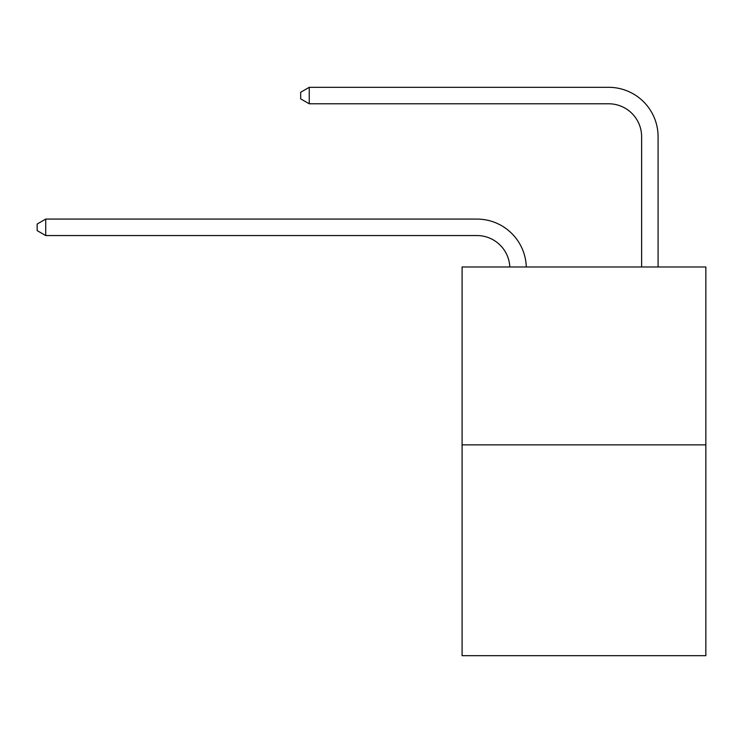 <?xml version="1.0" encoding="UTF-8"?>
<svg xmlns="http://www.w3.org/2000/svg" width="743" height="743" viewBox="0 0 743 743"><rect width="100%" height="100%" fill="white"/><g stroke="black" fill="none" stroke-linecap="round" stroke-linejoin="round"><path stroke-width="1.11" d="M705.85 444.862L705.85 266.978L462.09 266.978L462.09 655.679L705.85 655.679L705.85 444.862L462.09 444.862M509.819 266.978A32.943 32.943 0 0 0 476.913 235.55A32.943 32.943 0 0 1 509.819 266.978A32.943 32.943 0 0 0 476.913 235.55A32.943 32.943 0 0 1 509.819 266.978A32.943 32.943 0 0 0 476.913 235.55A32.943 32.943 0 0 1 509.819 266.978A32.943 32.943 0 0 0 476.913 235.55A32.943 32.943 0 0 1 509.819 266.978A32.943 32.943 0 0 0 476.913 235.55A32.943 32.943 0 0 1 509.819 266.978A32.943 32.943 0 0 0 476.913 235.55A32.943 32.943 0 0 1 509.819 266.978A32.943 32.943 0 0 0 476.913 235.55A32.943 32.943 0 0 1 509.819 266.978A32.943 32.943 0 0 0 476.913 235.55A32.943 32.943 0 0 1 509.819 266.978A32.943 32.943 0 0 0 476.913 235.55A32.943 32.943 0 0 1 509.819 266.978A32.943 32.943 0 0 0 476.913 235.55A32.943 32.943 0 0 1 509.819 266.978A32.943 32.943 0 0 0 476.913 235.55L45.713 235.55L37.15 230.609L37.15 224.024L45.713 219.083L476.913 219.083A49.41 49.41 0 0 1 526.295 266.978M641.618 266.978L641.618 136.731A32.943 32.943 0 0 0 608.675 103.788L309.246 103.788L300.674 98.847L300.674 92.262L309.246 87.321L608.675 87.321A49.41 49.41 0 0 1 658.084 136.731L658.084 266.978M45.713 219.083L476.913 219.083L45.713 219.083L476.913 219.083L45.713 219.083L476.913 219.083L45.713 219.083L476.913 219.083L45.713 219.083L476.913 219.083L45.713 219.083L476.913 219.083L45.713 219.083L476.913 219.083L45.713 219.083L476.913 219.083L45.713 219.083L476.913 219.083L45.713 219.083L476.913 219.083L45.713 219.083L45.713 235.55M641.618 136.731A32.943 32.943 0 0 0 608.675 103.788A32.943 32.943 0 0 1 641.618 136.731A32.943 32.943 0 0 0 608.675 103.788A32.943 32.943 0 0 1 641.618 136.731A32.943 32.943 0 0 0 608.675 103.788A32.943 32.943 0 0 1 641.618 136.731A32.943 32.943 0 0 0 608.675 103.788A32.943 32.943 0 0 1 641.618 136.731A32.943 32.943 0 0 0 608.675 103.788A32.943 32.943 0 0 1 641.618 136.731A32.943 32.943 0 0 0 608.675 103.788A32.943 32.943 0 0 1 641.618 136.731A32.943 32.943 0 0 0 608.675 103.788A32.943 32.943 0 0 1 641.618 136.731A32.943 32.943 0 0 0 608.675 103.788A32.943 32.943 0 0 1 641.618 136.731A32.943 32.943 0 0 0 608.675 103.788A32.943 32.943 0 0 1 641.618 136.731A32.943 32.943 0 0 0 608.675 103.788A32.943 32.943 0 0 1 641.618 136.731M309.246 87.321L608.675 87.321L309.246 87.321L608.675 87.321L309.246 87.321L608.675 87.321L309.246 87.321L608.675 87.321L309.246 87.321L608.675 87.321L309.246 87.321L608.675 87.321L309.246 87.321L608.675 87.321L309.246 87.321L608.675 87.321L309.246 87.321L608.675 87.321L309.246 87.321L608.675 87.321L309.246 87.321L309.246 103.788"/></g></svg>
